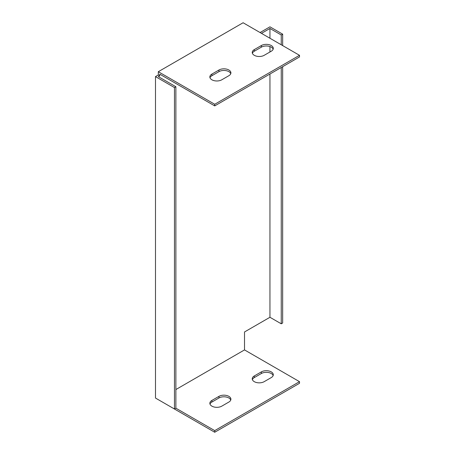 <?xml version="1.0" encoding="UTF-8"?>
<svg xmlns="http://www.w3.org/2000/svg" width="455" height="455" viewBox="0 0 455 455"><rect width="100%" height="100%" fill="white"/><g stroke="black" fill="none" stroke-linecap="round" stroke-linejoin="round"><path stroke-width="0.68" d="M282.669 45.591L282.669 34.17L269.952 26.828L260.061 32.538M175.88 389.543L244.517 349.912L244.517 331.968L269.952 317.277L281.253 323.806L282.669 322.987L282.669 66.675M158.312 399.683L214.726 432.25L299.509 383.298L299.509 381.665L244.517 349.912M158.312 74.967L158.312 71.702L243.101 22.75L299.509 55.317L299.509 56.949L214.726 105.901L159.728 74.148L159.728 75.78L158.312 74.967L155.491 76.599L155.491 398.051L174.464 409.005L175.88 408.192L214.726 430.618L299.509 381.665M299.509 55.317L214.726 104.269L158.312 71.702M261.358 45.528A6.996 4.038 180 0 1 268.979 44.653A6.996 4.038 180 0 1 273.296 48.384A6.996 4.038 180 0 1 271.248 51.239L264.184 55.317A6.996 4.038 180 0 1 256.563 56.192A6.996 4.038 180 0 1 252.241 52.461A6.996 4.038 180 0 1 254.294 49.606L261.358 45.528L261.358 47.161L254.294 51.239A6.996 4.038 0 0 0 252.388 53.281M218.963 70.002A6.996 4.038 180 0 1 226.584 69.126A6.996 4.038 180 0 1 230.907 72.857A6.996 4.038 180 0 1 228.854 75.712L221.79 79.796A6.996 4.038 180 0 1 214.168 80.671A6.996 4.038 180 0 1 209.852 76.941A6.996 4.038 180 0 1 211.899 74.085L218.963 70.002L218.963 71.634L211.899 75.712A6.996 4.038 0 0 0 209.994 77.754M230.759 400.025A6.996 4.038 0 0 0 225.919 396.97A6.996 4.038 0 0 0 218.963 397.983L211.899 402.061A6.996 4.038 0 0 0 209.994 404.103M273.154 375.546A6.996 4.038 0 0 0 268.308 372.497A6.996 4.038 0 0 0 261.358 373.51L254.294 377.587A6.996 4.038 0 0 0 252.388 379.629M159.728 75.78L158.312 76.599L175.88 86.74L175.88 408.192M269.952 317.277L269.952 74.017M269.952 51.989L269.952 46.569M269.952 38.254L269.952 28.46L261.471 33.357M155.491 76.599L174.464 87.553L174.464 409.005M218.963 396.35A6.996 4.038 180 0 1 226.584 395.475A6.996 4.038 180 0 1 230.907 399.206A6.996 4.038 180 0 1 228.854 402.061L221.79 406.144A6.996 4.038 180 0 1 214.168 407.02A6.996 4.038 180 0 1 209.852 403.289A6.996 4.038 180 0 1 211.899 400.434L218.963 396.35L218.963 397.983M264.184 381.665A6.996 4.038 180 0 1 256.563 382.541A6.996 4.038 180 0 1 252.241 378.81A6.996 4.038 180 0 1 254.294 375.955L261.358 371.877A6.996 4.038 180 0 1 268.979 371.001A6.996 4.038 180 0 1 273.296 374.732A6.996 4.038 180 0 1 271.248 377.587L264.184 381.665M273.154 49.197A6.996 4.038 0 0 0 268.308 46.148A6.996 4.038 0 0 0 261.358 47.161M230.759 73.676A6.996 4.038 0 0 0 225.919 70.622A6.996 4.038 0 0 0 218.963 71.634M281.253 44.778L281.253 34.989L269.952 28.46M281.253 34.989L282.669 34.17M281.253 323.806L281.253 67.488M175.88 86.74L174.464 87.553M214.726 105.901L214.726 104.269M214.726 430.618L214.726 432.25M211.899 75.712L211.899 74.085M254.294 51.239L254.294 49.606M211.899 400.434L211.899 402.061M254.294 375.955L254.294 377.587M261.358 371.877L261.358 373.51"/></g></svg>
